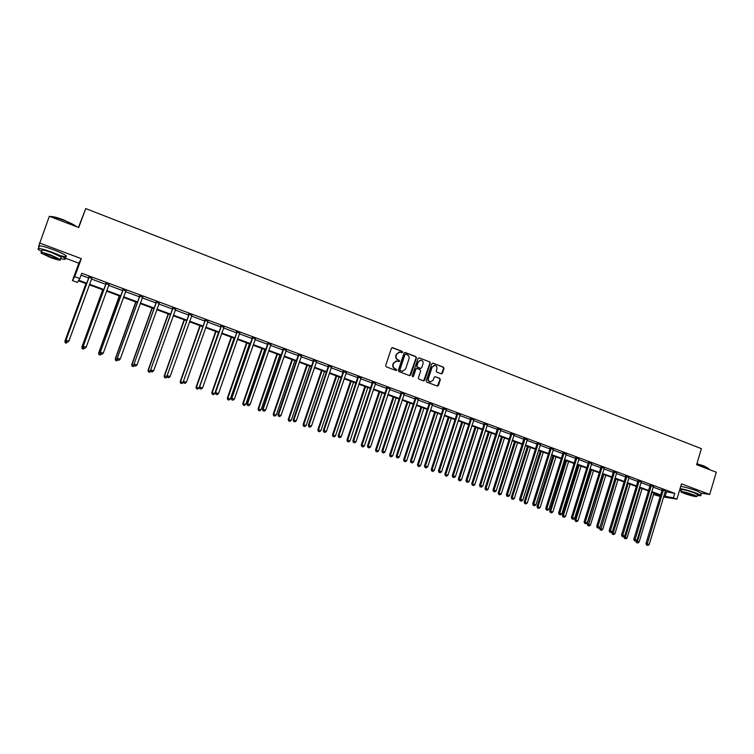 <?xml version="1.0" encoding="UTF-8"?>
<svg xmlns="http://www.w3.org/2000/svg" width="754" height="754" viewBox="0 0 754 754"><rect width="100%" height="100%" fill="white"/><g stroke="black" fill="none" stroke-linecap="round" stroke-linejoin="round"><path stroke-width="1.13" d="M402.664 352.278L402.25 351.364L392.636 347.669L391.411 348.282L385.671 365.52L386.255 366.821L395.916 370.459L396.774 370.035L395.115 368.649C393.418 367.801 392.787 366.416 393.23 364.493L393.701 363.06L396.99 360.94L398.998 361.609L399.724 361.147L398.065 359.762C396.368 358.913 395.746 357.519 396.18 355.605L396.661 354.173L399.903 352.052L401.957 352.74L402.664 352.278M401.929 352.731L401.91 351.402L392.033 347.651M396.001 370.487L396.02 369.14L395.115 368.649M398.97 361.6L398.97 360.261L398.065 359.762M688.883 488.272L692.181 489.271M701.484 493.229L709.702 494.445L716.3 472.24L696.621 464.69L701.409 448.668L85.73 208.566L78.736 227.548L49.33 216.257L38.793 245.908M38.718 246.285L38.746 248.207M441.26 373.824L442.447 373.211L444.002 368.452L443.437 367.179L433.022 363.174L431.825 363.786L426.227 380.827L426.802 382.118L437.424 386.105L438.451 385.445L440.336 379.677L439.761 378.404L435.124 376.661L434.106 377.32L433.173 380.176L430.43 381.939C428.734 381.42 428.074 380.233 428.432 378.385L432.117 367.17L434.794 365.407C436.519 365.916 437.207 367.104 436.849 368.979L436.236 370.845L436.811 372.127L441.26 373.824M65.042 258.038L78.84 263.193L81.328 258.66L39.415 242.929M81.328 258.66L74.712 276.68L79.792 278.565L78.727 280.243L86.814 283.231M665.151 491.58L674.764 493.342L81.734 273.259L79.792 278.565M674.764 493.342L673.407 497.847L676.913 499.139L663.52 496.98M709.702 494.445L681.493 483.861L676.913 499.139M416.425 357.877L415.85 356.585L405.247 352.514L404.031 353.126L398.338 370.299L398.923 371.599L409.563 375.615L410.77 374.992L416.425 357.877L415.492 356.614L404.662 352.495M419.196 357.867L429.705 361.901L430.28 363.192L424.672 380.242L423.644 380.902L418.97 379.158L418.385 377.867L420.666 370.93L420.091 369.649L417.094 368.508L415.888 369.121L413.503 376.35L412.777 376.812L412.249 375.878L417.989 358.48L419.196 357.867L429.705 361.901M85.73 208.566L78.444 227.435M86.587 283.824L78.378 280.799L77.351 282.42L72.45 280.611L74.712 276.68M78.84 263.193L72.45 280.611M660.184 496.434L654.359 494.784L660.391 495.755M654.811 493.286L654.359 494.784M660.504 495.387L651.597 492.098M648.449 490.939L639.439 487.621M636.301 486.462L627.187 483.107M624.048 481.947L614.83 478.545M611.701 477.395L602.371 473.955M599.241 472.805L589.807 469.327M586.687 468.168L577.14 464.652M574.02 463.503L564.36 459.94M561.24 458.8L551.476 455.19M548.365 454.049L538.479 450.402M535.368 449.261L525.368 445.567M522.268 444.426L512.145 440.694M509.054 439.554L498.818 435.784M495.727 434.643L485.359 430.826M482.277 429.686L471.797 425.822M468.715 424.691L458.112 420.779M455.039 419.648L444.304 415.69M441.241 414.559L430.374 410.553M427.311 409.422L416.321 405.369M413.267 404.248L402.136 400.148M399.102 399.026L387.839 394.87M384.804 393.758L373.4 389.554M370.374 388.433L358.838 384.182M355.813 383.07L344.135 378.762M341.128 377.66L329.309 373.296M326.303 372.193L314.343 367.782M311.345 366.68L299.234 362.212M296.256 361.109L283.994 356.595M281.016 355.502L268.613 350.921M265.644 349.828L253.08 345.2M250.121 344.107L237.406 339.423M234.456 338.339L221.582 333.588M218.651 332.505L205.606 327.698M202.685 326.623L189.48 321.76M186.577 320.686L173.203 315.756M170.31 314.691L156.775 309.696M153.882 308.631L140.178 303.579M137.303 302.524L123.42 297.406M120.565 296.35L106.512 291.167M103.656 290.12L89.424 284.871M663.803 496.038L673.407 497.847M89.641 284.277L103.873 289.527M106.729 290.573L120.781 295.757M123.637 296.812L137.52 301.93M140.395 302.985L154.099 308.047M156.983 309.112L170.517 314.098M173.411 315.172L186.785 320.101M189.688 321.176L202.892 326.039M205.814 327.123L218.849 331.93M221.78 333.004L234.664 337.754M237.604 338.848L250.328 343.532M253.278 344.625L265.842 349.262M268.801 350.356L281.214 354.927M284.192 356.029L296.445 360.544M299.432 361.647L311.543 366.114M314.531 367.217L326.501 371.628M329.498 372.74L341.317 377.094M344.324 378.206L356.001 382.514M359.027 383.626L370.563 387.876M373.588 388.998L384.983 393.202M388.018 394.323L399.281 398.47M402.325 399.592L413.446 403.701M416.5 404.823L427.49 408.875M430.553 410.006L441.41 414.012M444.474 415.143L455.218 419.101M458.281 420.232L468.894 424.144M471.966 425.284L482.456 429.149M485.538 430.289L495.896 434.106M498.988 435.247L509.223 439.026M512.315 440.166L522.437 443.899M525.538 445.039L535.538 448.724M538.648 449.874L548.526 453.522M551.636 454.662L561.41 458.272M564.52 459.422L574.18 462.975M577.3 464.125L586.848 467.65M589.967 468.799L599.402 472.277M602.531 473.437L611.862 476.877M614.991 478.027L624.208 481.429M627.347 482.588L636.461 485.953M639.599 487.103L648.61 490.43M651.758 491.589L660.655 494.869M666.451 492.07L665.113 496.518M81.036 275.172L88.718 278.009M91.545 279.065L105.767 284.333M108.614 285.389L122.648 290.582M125.503 291.647L139.367 296.784M142.242 297.849L155.927 302.919M158.811 303.985L172.336 308.999M175.23 310.064L188.585 315.012M191.488 316.096L204.673 320.978M207.595 322.062L220.62 326.887M223.552 327.971L236.417 332.74M239.357 333.824L252.062 338.537M255.012 339.63L267.557 344.276M270.526 345.37L282.92 349.969M285.889 351.072L298.141 355.605M301.119 356.708L313.212 361.194M316.209 362.297L328.16 366.727M331.157 367.839L342.966 372.212M345.973 373.324L357.632 377.65M360.648 378.762L372.174 383.032M375.2 384.154L386.585 388.376M389.62 389.498L400.864 393.663M403.908 394.794L415.02 398.913M418.074 400.044L429.054 404.106M432.108 405.247L442.966 409.262M446.019 410.393L456.745 414.37M459.817 415.511L470.411 419.431M473.484 420.572L483.964 424.455M487.037 425.595L497.395 429.431M500.477 430.572L510.712 434.361M513.794 435.51L523.907 439.252M527.008 440.402L536.999 444.106M540.1 445.256L549.977 448.913M553.087 450.063L562.842 453.682M565.952 454.832L575.604 458.404M578.723 459.563L588.261 463.097M591.381 464.257L600.806 467.744M603.926 468.903L613.247 472.353M616.376 473.512L625.584 476.924M628.723 478.093L637.827 481.457M640.966 482.626L649.967 485.962M653.105 487.122L662.003 490.42M662.087 489.761L665.386 490.911M650.052 485.293L653.35 486.453M637.912 480.798L641.202 481.957M625.679 476.264L628.959 477.423M613.341 471.684L616.612 472.852M600.891 467.075L604.171 468.243M588.346 462.419L591.617 463.597M575.698 457.735L578.949 458.913M562.936 453.003L566.188 454.191M550.071 448.234L553.313 449.422M540.335 444.596L537.093 443.418M524.002 438.564L527.235 439.761M510.807 433.673L514.03 434.869M497.489 428.734L500.713 429.931M484.059 423.757L487.272 424.954M470.515 418.734L473.719 419.921M456.849 413.673L460.053 414.86M443.06 408.555L446.264 409.742M429.158 403.399L432.353 404.587M415.124 398.197L418.31 399.384M400.968 392.957L404.153 394.135M386.689 387.66L389.865 388.838M372.278 382.316L375.454 383.494M357.735 376.925L360.902 378.103M343.07 371.486L346.227 372.655M328.263 366.001L331.411 367.17M313.325 360.459L316.463 361.628M298.245 354.87L301.383 356.029M283.033 349.225L286.152 350.384M267.67 343.532L270.79 344.691M252.166 337.792L255.276 338.942M236.52 331.986L239.621 333.136M220.733 326.133L223.825 327.274M204.786 320.224L207.868 321.364M188.698 314.258L191.77 315.398M172.449 308.235L175.512 309.366M156.05 302.147L159.103 303.287M139.49 296.011L142.525 297.142M122.77 289.809L125.795 290.94M105.88 283.551L108.906 284.673M88.84 277.236L91.847 278.349M500.816 429.969L482.701 486.198L480.534 485.435L498.517 428.819M527.272 439.78L509.525 495.595L507.395 494.85L525.076 438.668M399.064 352.061L396.661 354.173M397.726 359.79C396.029 358.942 395.407 357.547 395.841 355.634L396.321 354.201M396.189 360.93L393.701 363.06M394.776 368.678C393.079 367.82 392.448 366.435 392.891 364.521L393.371 363.079M409.742 375.662L416.076 357.905M405.803 354.229L404.945 354.653L399.95 369.724L400.365 370.638L402.259 371.288L405.567 369.168L408.97 358.876C409.413 356.962 408.791 355.586 407.103 354.729L405.803 354.229M402.674 371.317L400.025 370.657L399.611 369.743L404.606 354.682M423.625 380.902L429.912 363.211L429.337 361.929M416.557 368.48L415.539 369.14L413.503 376.35M423.041 363.748C423.399 361.863 422.702 360.666 420.958 360.158L418.263 361.92L416.953 365.888L417.537 367.179L420.713 368.367L421.731 367.707L423.041 363.748M420.27 360.167L418.263 361.92M420.364 368.386L417.179 367.198L416.604 365.907L417.904 361.948M434.134 365.407L432.117 367.17M430.675 381.967L430.072 381.948C428.376 381.42 427.707 380.242 428.065 378.395L431.75 367.189M437.395 386.095L439.959 379.686L439.394 378.414L435.124 376.661M441.42 373.871L443.635 368.47L443.06 367.198L432.824 363.126M85.956 283.589L64.882 341.232L66.239 341.543M86.031 283.617L65.014 341.119L65.24 342.844L66.39 343.174L65.296 342.797M65.24 342.844L64.882 341.232M88.972 277.566L65.956 340.28L89.029 276.963M66.38 341.873L66.088 340.158L68.878 341.138L67.436 342.307L66.38 341.873L67.436 342.307M91.781 278.452L68.878 341.138L67.492 342.259M88.784 277.83L88.821 276.888M65.956 340.28L66.324 341.92M50.188 216.587C52.177 216.2 56.814 217.359 64.09 220.064L76.833 226.813M76.635 226.737L75.918 226.143C73.496 224.428 69.519 222.496 63.996 220.338C57.521 217.906 52.978 216.681 50.358 216.652M60.678 258.594C64.919 259.63 66.343 259.527 64.957 258.273C62.836 256.709 58.576 254.701 52.177 252.26C41.479 248.49 36.842 247.557 38.275 249.47L41.734 251.506M60.245 255.625C65.504 257.048 67.389 257.057 65.918 255.653C63.807 254.07 59.557 252.053 53.157 249.612C42.469 245.832 37.832 244.918 39.246 246.85M41.413 252.392L42.035 250.724C41.008 249.348 44.345 250.017 52.026 252.722L61.244 257.057L60.97 257.802M51.131 255.154C43.44 252.449 40.113 251.77 41.14 253.127L50.405 257.463C58.02 260.149 61.338 260.818 60.348 259.47L51.131 255.154M50.537 257.057C55.447 258.792 57.587 259.225 56.946 258.358L50.999 255.568C46.051 253.825 43.911 253.391 44.561 254.268L50.537 257.057M696.913 463.682L704.132 466.047L708.751 468.583M708.647 469.167L708.553 468.404L704.217 466.33L696.847 463.917M697.403 495.331C700.259 495.887 701.418 495.868 700.871 495.274L696.225 493.107C690.014 490.882 684.632 489.374 680.07 488.592M679.712 489.789L681.22 490.458M701.399 493.502L696.894 490.882C690.683 488.658 685.301 487.159 680.739 486.387M680.9 491.533L681.409 489.827C682.163 489.167 686.47 490.166 694.34 492.824L697.591 494.699M693.727 494.86C685.867 492.202 681.55 491.203 680.805 491.844L684.189 493.418C691.984 496.047 696.281 497.056 697.082 496.424L693.727 494.86M685.867 493.672C690.9 495.369 693.671 496.019 694.18 495.604L692.012 494.605C686.951 492.89 684.18 492.249 683.689 492.664L685.867 493.672M102.704 289.772L81.828 347.17L83.515 347.594M102.827 289.809L81.998 347.066L82.205 348.772L83.355 349.111L82.271 348.734M84.41 348.254L83.355 349.111M82.205 348.772L81.828 347.17M119.302 295.888L98.614 353.042L100.612 353.588M119.452 295.945L98.821 352.957L99 354.644L100.15 354.983L99.076 354.606M101.215 354.135L100.15 354.983M99 354.644L98.614 353.042M106.06 283.9L83.213 346.331L106.116 283.297M83.666 347.924L84.768 348.31L83.666 347.924L83.392 346.227L86.154 347.198L109.123 284.418M105.833 284.145L105.871 283.212M83.213 346.331L83.6 347.971M84.768 348.31L86.154 347.198M122.977 290.167L100.32 352.325L123.034 289.574M100.791 353.918L101.884 354.305L100.791 353.918L100.536 352.231L103.26 353.192L126.012 290.676M122.713 290.403L122.751 289.47M100.32 352.325L100.706 353.956M101.884 354.305L103.26 353.192M135.739 301.939L115.239 358.866L117.558 359.517M135.927 302.015L115.494 358.791L115.635 360.459L116.795 360.808L115.73 360.431M117.85 359.96L116.795 360.808M115.635 360.459L115.239 358.866M139.744 296.379L117.247 358.263L139.792 295.785M117.747 359.856L118.83 360.233L117.747 359.856L117.501 358.188L120.206 359.13L142.742 296.887M139.433 296.605L139.471 295.672M117.247 358.263L117.643 359.884M118.83 360.233L120.206 359.13M152.016 307.943L131.714 364.634L134.325 365.388M152.251 308.028L131.997 364.568L132.11 366.227L133.279 366.567L132.223 366.199M134.4 365.671L133.279 366.567M132.11 366.227L131.714 364.634M156.342 302.533L134.014 364.135L156.389 301.949M134.542 365.737L135.607 366.105L134.542 365.737L134.306 364.078L136.992 365.011L159.311 303.023M155.993 302.74L156.031 301.807M134.014 364.135L134.419 365.756M135.607 366.105L136.992 365.011M168.151 313.89L148.029 370.346L150.941 371.204L149.603 372.278L148.434 371.929L149.603 372.278M168.415 313.984L148.35 370.299L148.557 371.911M148.434 371.929L148.029 370.346M172.779 308.622L150.621 369.96L172.826 308.037M151.168 371.552L152.233 371.929L151.168 371.552L150.96 369.912L153.609 370.836L175.729 309.112M172.402 308.82L172.43 307.896M150.621 369.96L151.036 371.571M152.233 371.929L153.609 370.836M184.127 319.781L164.193 376.001L167.265 376.472M184.428 319.894L164.542 375.973L164.608 377.584L165.776 377.933L164.749 377.575M167.124 376.877L165.776 377.933M164.608 377.584L164.193 376.001M189.056 314.663L167.077 375.728L189.113 314.079M167.642 377.32L168.689 377.688L167.642 377.32L167.445 375.69L170.074 376.614L191.978 315.144M188.641 314.842L188.679 313.918M167.077 375.728L167.492 377.339M168.689 377.688L170.074 376.614M199.951 325.615L180.206 381.609L183.147 382.485L183.429 381.684M200.291 325.737L180.592 381.59L180.621 383.192L181.799 383.541L180.781 383.183M183.147 382.485L181.799 383.541M180.621 383.192L180.206 381.609M205.192 320.638L183.363 381.439L205.239 320.064M183.957 383.032L184.994 383.4L183.957 383.032L183.769 381.411L186.37 382.325L208.085 321.11M204.739 320.799L204.777 319.885M183.363 381.439L183.797 383.041M184.994 383.4L186.37 382.325M215.644 331.402L196.068 387.16L199.028 388.046L218.519 332.457M216.012 331.534L196.492 387.151L196.492 388.734L197.671 389.092L196.662 388.734M199.028 388.046L197.671 389.092M196.492 388.734L196.068 387.16M221.167 326.557L199.508 387.094L221.214 325.982M200.121 388.687L201.148 389.055L200.121 388.687L199.942 387.085L202.524 387.99L224.032 327.029M220.677 326.708L220.715 325.794M199.508 387.094L199.942 388.696M201.148 389.055L202.524 387.99M231.176 337.123L211.78 392.664L214.749 393.55L234.07 338.188M231.582 337.274L212.242 392.664L212.213 394.238L213.401 394.587L212.402 394.238M214.749 393.55L213.401 394.587M212.213 394.238L211.78 392.664M236.992 332.429L215.493 392.693L237.039 331.854M216.125 394.295L217.152 394.653L216.125 394.295L215.964 392.702L218.519 393.597L239.829 332.882M236.473 332.561L236.511 331.656M215.493 392.693L215.936 394.295M217.152 394.653L218.519 393.597M246.577 342.806L227.35 398.121L230.328 399.007L249.47 343.871M247.01 342.966L227.84 398.131L227.793 399.686L228.98 400.035L227.991 399.686M230.328 399.007L228.98 400.035M227.793 399.686L227.35 398.121M252.675 338.235L252.119 338.358L231.327 398.244L231.836 398.263L252.722 337.669M231.987 399.846L232.995 400.204L231.987 399.846L231.836 398.263L234.371 399.149L255.483 338.687M252.119 338.358L252.156 337.453M231.327 398.244L231.78 399.837M232.995 400.204L234.371 399.149M261.836 348.423L242.779 403.522L245.766 404.408L264.739 349.498M262.307 348.602L243.306 403.55L243.231 405.077L244.428 405.435L243.438 405.096M245.766 404.408L244.428 405.435M243.231 405.077L242.779 403.522M268.207 343.994L267.623 344.107L247.02 403.748L247.557 403.776L268.254 343.428M247.698 405.35L248.697 405.699L247.698 405.35L247.557 403.776L250.064 404.653L270.988 344.446M267.623 344.107L267.661 343.202M247.02 403.748L247.482 405.332M248.697 405.699L250.064 404.653M276.954 354.003L258.075 408.875L261.063 409.761L279.866 355.077M277.453 354.182L258.622 408.913L258.528 410.43L259.725 410.789L258.745 410.449M261.063 409.761L259.725 410.789M258.528 410.43L258.075 408.875M283.598 349.705L282.976 349.79L262.562 409.196L263.137 409.233L283.645 349.13M263.259 410.798L264.249 411.147L263.259 410.798L263.137 409.233L265.625 410.101L286.35 350.139M282.976 349.79L283.014 348.904M262.562 409.196L263.033 410.779M264.249 411.147L265.625 410.101M291.939 359.526L273.221 414.172L276.228 415.077L294.861 360.601M292.467 359.715L273.806 414.229L273.683 415.727L274.88 416.085L273.919 415.746M276.228 415.077L274.88 416.085M273.683 415.727L273.221 414.172M298.838 355.351L298.198 355.436L277.962 414.587L278.575 414.643L298.895 354.785M278.678 416.189L279.659 416.538L278.678 416.189L278.575 414.643L281.035 415.501L301.581 355.784M298.198 355.436L298.235 354.54M277.962 414.587L278.433 416.17M279.659 416.538L281.035 415.501M306.784 364.993L288.235 419.431L291.242 420.336L309.715 366.076M307.349 365.2L288.848 419.497L288.697 420.977L289.904 421.345L288.942 421.005M291.242 420.336L289.904 421.345M288.697 420.977L288.235 419.431M313.947 360.949L313.278 361.025L293.221 419.94L293.862 420.006L314.003 360.393M293.956 421.543L294.937 421.882L293.956 421.543L293.862 420.006L296.294 420.855L316.661 361.373M313.278 361.025L313.306 360.139M293.221 419.94L293.702 421.514M294.937 421.882L296.294 420.855M321.506 370.421L303.108 424.643L306.133 425.548L324.446 371.505M322.09 370.638L303.758 424.709L303.589 426.189L304.795 426.547L303.843 426.217M306.133 425.548L304.795 426.547M303.589 426.189L303.108 424.643M328.923 366.501L328.216 366.557L308.348 425.237L309.008 425.313L328.97 365.944M309.093 426.839L310.064 427.179L309.093 426.839L309.008 425.313L311.43 426.161L331.609 366.925M328.216 366.557L328.244 365.671M308.348 425.237L308.829 426.811M310.064 427.179L311.43 426.161M336.086 375.794L317.858 429.799L320.884 430.713L339.036 376.887M336.708 376.029L318.527 429.884L318.339 431.345L319.545 431.712L318.603 431.382M320.884 430.713L319.545 431.712M318.339 431.345L317.858 429.799M343.758 372.005L343.023 372.042L323.325 430.487L324.022 430.572L343.805 371.439M324.097 432.089L325.049 432.428L324.097 432.089L324.022 430.572L326.416 431.411L346.416 372.41M343.023 372.042L343.051 371.166M323.325 430.487L323.815 432.051M325.049 432.428L326.416 431.411M350.544 381.128L332.467 434.917L335.502 435.831L353.503 382.212M351.194 381.364L333.174 435.011L332.957 436.453L334.173 436.82L333.24 436.491M335.502 435.831L334.173 436.82M332.957 436.453L332.467 434.917M358.461 377.452L357.688 377.481L338.169 435.689L338.895 435.784L358.508 376.896M338.961 437.292L339.903 437.631L338.961 437.292L338.895 435.784L341.27 436.623L361.091 377.858M357.688 377.481L357.726 376.604M338.169 435.689L338.669 437.254M339.903 437.631L341.27 436.623M364.87 386.406L346.953 439.987L349.997 440.901L367.829 387.499M365.549 386.661L347.679 440.091L347.443 441.524L348.659 441.891L347.735 441.561M349.997 440.901L348.659 441.891M347.443 441.524L346.953 439.987M373.023 382.853L372.231 382.872L352.881 440.845L353.635 440.958L373.07 382.297M353.692 442.447L354.625 442.777L353.692 442.447L353.635 440.958L355.992 441.778L375.643 383.249M372.231 382.872L372.269 381.995M352.881 440.845L353.381 442.409M354.625 442.777L355.992 441.778M379.064 391.637L361.307 445.011L364.361 445.934L382.042 392.74M379.771 391.901L362.061 445.133L361.807 446.547L363.023 446.915L362.108 446.594M364.361 445.934L363.023 446.915M361.807 446.547L361.307 445.011M387.462 388.197L386.642 388.206L367.462 445.953L368.244 446.076L387.509 387.65M368.282 447.565L369.215 447.885L368.282 447.565L368.244 446.076L370.572 446.896L390.054 388.593M386.642 388.206L386.67 387.339M367.462 445.953L367.971 447.508M369.215 447.885L370.572 446.896M393.145 396.83L375.539 449.997L378.593 450.92L396.123 397.933M393.88 397.104L376.321 450.119L376.039 451.523L377.264 451.891L376.35 451.571M378.593 450.92L377.264 451.891M376.039 451.523L375.539 449.997M401.769 393.503L400.921 393.503L381.91 451.024L382.721 451.146L401.816 392.957M382.749 452.626L383.673 452.947L382.749 452.626L382.721 451.146L385.03 451.957L404.342 393.89M400.921 393.503L400.958 392.636M381.91 451.024L382.429 452.57M383.673 452.947L385.03 451.957M407.103 401.976L389.639 454.935L392.702 455.859L410.091 403.079M407.857 402.25L390.449 455.067L390.148 456.453L391.373 456.83L390.478 456.509M392.702 455.859L391.373 456.83M390.148 456.453L389.639 454.935M415.954 398.762L415.077 398.743L396.227 456.038L397.066 456.179L416.001 398.216M397.085 457.64L397.999 457.961L397.085 457.64L397.066 456.179L399.356 456.981L418.498 399.139M415.077 398.743L415.115 397.886M396.227 456.038L396.755 457.584M397.999 457.961L399.356 456.981M420.93 407.075L403.626 459.827L406.698 460.76L423.927 408.178M421.722 407.367L404.464 459.978L404.135 461.344L405.369 461.721L404.474 461.41M406.698 460.76L405.369 461.721M404.135 461.344L403.626 459.827M430.006 403.974L429.111 403.946L410.421 461.014L411.288 461.165L430.053 403.428M411.298 462.617L412.202 462.937L411.298 462.617L411.288 461.165L413.56 461.957L432.532 404.351M429.111 403.946L429.139 403.088M410.421 461.014L410.949 462.56M412.202 462.937L413.56 461.957M434.643 412.127L417.48 464.681L420.562 465.614L437.65 413.239M435.463 412.429L418.347 464.841L417.999 466.198L419.233 466.566L418.347 466.255M420.562 465.614L419.233 466.566M417.999 466.198L417.48 464.681M443.946 409.139L443.013 409.102L424.493 465.944L425.388 466.104L443.993 408.593M425.379 467.546L426.274 467.866L425.379 467.546L425.388 466.104L427.631 466.896L446.443 409.507M443.013 409.102L443.05 408.244M424.493 465.944L425.02 467.48M426.274 467.866L427.631 466.896M448.244 417.141L431.222 469.488L434.304 470.421L451.25 418.253M449.082 417.452L432.108 469.657L431.75 471.005L432.984 471.373L432.099 471.071M434.304 470.421L432.984 471.373M431.75 471.005L431.222 469.488M457.753 414.257L456.801 414.21L438.432 470.826L439.356 471.005L457.801 413.72M439.337 472.438L440.232 472.749L439.337 472.438L439.356 471.005L441.58 471.778L460.232 414.615M456.801 414.21L456.83 413.362M438.432 470.826L438.969 472.362M440.232 472.749L441.58 471.778M461.721 422.108L444.841 474.257L447.933 475.199L464.737 423.22M462.588 422.428L445.755 474.436L445.378 475.765L446.613 476.142L445.737 475.84M447.933 475.199L446.613 476.142M445.378 475.765L444.841 474.257M471.448 419.328L470.468 419.271L452.259 475.67L453.201 475.859L471.486 418.79M453.173 477.282L454.059 477.593L453.173 477.282L453.201 475.859L455.407 476.632L473.898 419.686M470.468 419.271L470.496 418.432M452.259 475.67L452.796 477.207M454.059 477.593L455.407 476.632M475.086 427.037L458.347 478.988L461.448 479.93L478.111 428.149M475.972 427.358L458.884 480.487L460.119 480.863L459.261 480.562M461.448 479.93L460.119 480.863M458.884 480.487L458.347 478.988M485.02 424.361L484.011 424.295L465.963 480.477L466.924 480.666L485.058 423.823M466.896 482.079L467.772 482.39L466.896 482.079L466.924 480.666L469.12 481.429L487.452 424.709M484.011 424.295L484.049 423.465M465.963 480.477L466.509 482.004M467.772 482.39L469.12 481.429M488.338 431.919L471.74 483.682L474.841 484.615L491.363 433.032M489.252 432.259L472.277 485.171L473.521 485.548L472.664 485.256M474.841 484.615L473.521 485.548M472.277 485.171L471.74 483.682M480.487 486.839L481.363 487.141L480.487 486.839L480.534 485.435L479.544 485.237L497.48 428.451M479.544 485.237L480.091 486.764M481.363 487.141L482.701 486.198M501.476 436.764L485.02 488.328L488.121 489.271L504.511 437.886M502.409 437.103L485.557 489.817L486.801 490.194L485.953 489.902M488.121 489.271L486.801 490.194M485.557 489.817L485.02 488.328M511.806 434.295L510.76 434.2L493.003 489.959L494.021 490.166L511.853 433.757M493.974 491.561L494.831 491.862L493.974 491.561L494.021 490.166L496.17 490.92L514.2 434.634M510.76 434.2L510.788 433.399M493.003 489.959L493.559 491.476M494.831 491.862L496.17 490.92M514.511 441.571L498.177 492.937L501.287 493.879L517.546 442.683M515.463 441.919L498.733 494.426L499.977 494.803L499.129 494.511M501.287 493.879L499.977 494.803M498.733 494.426L498.177 492.937M507.338 496.236L508.187 496.537L507.338 496.236L507.395 494.85L506.358 494.633L523.992 438.3M506.358 494.633L506.914 496.151M508.187 496.537L509.525 495.595M527.423 446.33L511.231 497.508L514.351 498.451L530.467 447.452M528.403 446.688L511.787 498.988L513.031 499.374L512.202 499.082M514.351 498.451L513.031 499.374M511.787 498.988L511.231 497.508M538.139 444.049L537.046 443.946L519.591 499.271L520.656 499.497L538.186 443.531M520.58 500.873L521.429 501.174L520.58 500.873L520.656 499.497L522.767 500.241L540.495 444.379M537.046 443.946L537.084 443.163M519.591 499.271L520.156 500.788M521.429 501.174L522.767 500.241M540.241 451.052L524.181 502.032L527.3 502.984L543.285 452.174M541.24 451.42L524.737 503.521L525.981 503.898L525.152 503.606M527.3 502.984L525.981 503.898M524.737 503.521L524.181 502.032M551.146 448.875L550.024 448.753L532.71 503.87L533.804 504.106L551.183 448.347M533.719 505.472L534.558 505.764L533.719 505.472L533.804 504.106L535.896 504.841L553.474 449.196M550.024 448.753L550.062 447.98M532.71 503.87L533.285 505.378M534.558 505.764L535.896 504.841M552.946 455.736L537.008 506.528L540.137 507.48L555.99 456.858M553.964 456.113L537.574 508.007L538.827 508.385L538.007 508.102M540.137 507.48L538.827 508.385M537.574 508.007L537.008 506.528M564.03 453.644L562.899 453.522L545.726 508.432L546.829 508.677L564.077 453.126M546.744 510.034L547.574 510.326L546.744 510.034L546.829 508.677L548.912 509.402L566.348 453.974M562.899 453.522L562.927 452.758M545.726 508.432L546.301 509.94M547.574 510.326L548.912 509.402M565.538 460.383L549.741 510.986L552.87 511.938L568.601 461.505M566.584 460.76L550.307 512.456L551.56 512.843L550.75 512.56M552.87 511.938L551.56 512.843M550.307 512.456L549.741 510.986M576.81 458.385L575.651 458.253L558.62 512.956L559.751 513.201L576.857 457.867M559.656 514.558L560.476 514.841L559.656 514.558L559.751 513.201L561.815 513.926L579.11 458.705M575.651 458.253L575.688 457.499M558.62 512.956L559.204 514.454M560.476 514.841L561.815 513.926M578.035 464.982L562.361 515.406L565.5 516.358L581.098 466.113M579.1 465.378L562.936 516.876L564.19 517.263L563.379 516.98M565.5 516.358L564.19 517.263M562.936 516.876L562.361 515.406M589.487 463.088L588.309 462.937L571.419 517.433L572.569 517.696L589.524 462.57M572.465 519.035L573.276 519.327L572.465 519.035L572.569 517.696L574.614 518.413L591.758 463.399M588.309 462.937L588.337 462.193M571.419 517.433L572.003 518.931M573.276 519.327L574.614 518.413M590.429 469.553L574.887 519.789L578.016 520.75L593.492 470.684M591.513 469.959L575.462 521.259L576.716 521.636L575.915 521.363M578.016 520.75L576.716 521.636M575.462 521.259L574.887 519.789M602.05 467.744L600.853 467.584L584.105 521.881L585.274 522.145L602.097 467.226M585.161 523.483L585.971 523.766L585.161 523.483L585.274 522.145L587.3 522.861L604.312 468.046M600.853 467.584L600.881 466.858M584.105 521.881L584.689 523.37M585.971 523.766L587.3 522.861M602.719 474.087L587.3 524.134L590.439 525.095L605.792 475.218M603.831 474.492L588.337 525.708L587.875 525.595L589.138 525.981L588.337 525.708M590.439 525.095L589.138 525.981M587.875 525.595L587.3 524.134M614.519 472.362L613.294 472.202L596.678 526.292L597.875 526.565L614.557 471.853M597.752 527.894L598.553 528.168L597.752 527.894L597.875 526.565L599.882 527.272L616.753 472.664M613.294 472.202L613.332 471.476M596.678 526.292L597.272 527.781M598.553 528.168L599.882 527.272M614.915 478.583L599.609 528.441L602.757 529.412L617.988 479.714M616.037 478.997L600.665 530.015L600.193 529.902L601.456 530.288L600.665 530.015M602.757 529.412L601.456 530.288M600.193 529.902L599.609 528.441M626.876 476.943L625.631 476.773L609.157 530.665L610.363 530.948L626.913 476.434M610.24 532.258L611.032 532.541L610.24 532.258L610.363 530.948L612.361 531.645L629.1 477.244M625.631 476.773L625.669 476.057M609.157 530.665L609.75 532.145M611.032 532.541L612.361 531.645M612.107 531.815L611.824 532.72L614.972 533.681L630.08 484.172M628.157 483.455L612.889 534.294L612.418 534.181L613.671 534.567L612.889 534.294M614.972 533.681L613.671 534.567M612.418 534.181L611.824 532.72M639.138 481.486L637.875 481.306L621.522 535.001L622.757 535.293L639.175 480.977M622.615 536.594L623.407 536.876L622.615 536.594L622.757 535.293L624.736 535.981L641.334 481.778M637.875 481.306L637.903 480.6M621.522 535.001L622.125 536.48M623.407 536.876L624.736 535.981M624.114 536.396L623.944 536.961L627.092 537.932L642.088 488.592M640.165 487.885L625.019 538.535L624.529 538.413L625.792 538.799L625.019 538.535M627.092 537.932L625.792 538.799M624.529 538.413L623.944 536.961M651.296 485.991L650.014 485.802L633.794 539.298L635.047 539.6L651.333 485.482M634.896 540.891L635.688 541.174L634.896 540.891L635.047 539.6L637.007 540.279L653.473 486.283M650.014 485.802L650.042 485.105M633.794 539.298L634.397 540.778M635.688 541.174L637.007 540.279M636.027 540.938L639.109 542.135L653.982 492.984M652.087 492.277L637.045 542.739L636.555 542.616L637.818 543.003L637.045 542.739M639.109 542.135L637.818 543.003M636.555 542.616L635.961 541.174M663.35 490.458L662.05 490.26L645.961 543.559L647.234 543.87L663.388 489.959M647.083 545.161L647.856 545.434L647.083 545.161L647.234 543.87L649.175 544.548L665.518 490.741M662.05 490.26L662.087 489.572M645.961 543.559L646.574 545.038M647.856 545.434L649.175 544.548M221.224 326.152L220.743 326.303M237.048 332.024L236.53 332.156M252.731 337.839L252.175 337.952M268.264 343.598L267.679 343.701M283.655 349.3L283.033 349.394M298.895 354.955L298.254 355.04M314.003 360.553L313.334 360.629M328.98 366.105L328.273 366.161M343.815 371.609L343.079 371.656M358.508 377.057L357.745 377.094M373.079 382.457L372.288 382.476M387.518 387.81L386.698 387.82M401.825 393.117L400.977 393.117M416.01 398.376L415.134 398.366M430.063 403.588L429.158 403.56M443.993 408.753L443.069 408.715M457.81 413.88L456.849 413.823M471.495 418.951L470.515 418.894M485.067 423.984L484.068 423.918M498.469 429.346L497.442 429.271M498.517 428.969L497.499 428.894M511.862 433.918L510.807 433.833M525.029 439.196L523.964 439.092M525.086 438.819L524.011 438.724M538.196 443.682L537.102 443.578M551.193 448.498L550.071 448.385M564.077 453.277L562.946 453.154M576.857 458.017L575.698 457.885M589.534 462.72L588.356 462.57M602.097 467.376L600.9 467.226M614.567 472.004L613.341 471.834M626.923 476.585L625.679 476.415M639.185 481.127L637.922 480.948M651.333 485.633L650.061 485.444M663.397 490.109L662.097 489.911M44.74 253.796L44.561 254.268M61.244 257.057L60.348 259.47M64.957 258.273L65.918 255.653M708.609 469.29L708.807 468.639M697.686 494.388L697.082 496.424M700.871 495.274L701.531 493.069"/></g></svg>
